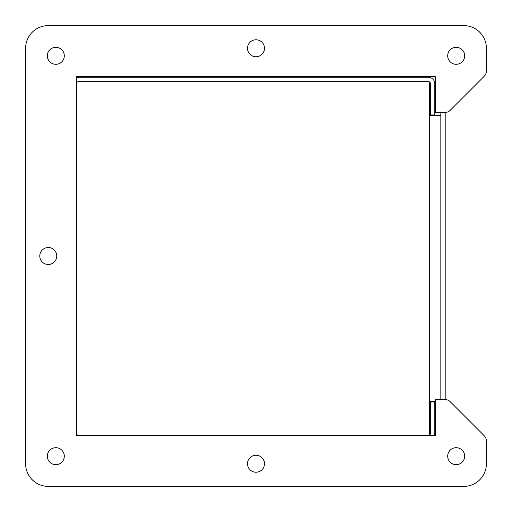 <?xml version="1.0" encoding="UTF-8"?>
<svg xmlns="http://www.w3.org/2000/svg" width="512" height="512" viewBox="0 0 512 512"><rect width="100%" height="100%" fill="white"/><g stroke="black" fill="none" stroke-linecap="round" stroke-linejoin="round"><path stroke-width="0.77" d="M313.926 77.21L313.926 76.544L76.544 76.544L76.544 77.581A6.528 6.528 0 0 1 78.72 77.21L428.262 77.21A6.528 6.528 0 0 1 434.79 83.738L434.79 114.982L430.438 114.982L430.438 83.738A2.176 2.176 0 0 0 428.262 81.562L78.72 81.562A2.176 2.176 0 0 0 76.544 83.738M428.262 435.456A2.176 2.176 0 0 0 430.438 433.28L430.438 402.035L434.79 402.035L434.79 433.28A6.528 6.528 0 0 1 434.419 435.456M78.72 435.456A2.176 2.176 0 0 1 76.544 433.28M445.184 112.467L445.184 399.533M434.79 112.531L440.832 112.531L440.832 399.526L440.832 112.474L440.832 115.494L429.504 115.494L429.504 81.946M368.314 77.21L368.314 76.544L429.504 76.544L429.504 77.331M347.648 77.21L347.648 76.544M349.459 76.544L349.459 77.21M48.262 25.6L463.738 25.6A22.662 22.662 0 0 1 486.4 48.262L486.4 70.97A7.552 7.552 0 0 1 484.186 76.307L450.24 110.259A7.552 7.552 0 0 1 444.896 112.474L435.456 112.474L435.456 76.544L76.544 76.544L76.544 435.456L435.456 435.456L435.456 399.526L444.896 399.526A7.552 7.552 0 0 1 450.24 401.741L484.186 435.693A7.552 7.552 0 0 1 486.4 441.03L486.4 463.738A22.662 22.662 0 0 1 463.738 486.4L48.262 486.4A22.662 22.662 0 0 1 25.6 463.738L25.6 48.262A22.662 22.662 0 0 1 48.262 25.6L463.738 25.6M486.4 441.03L486.4 463.738M463.738 486.4L48.262 486.4M25.6 463.738L25.6 48.262M486.4 48.262L486.4 70.97M484.186 76.307L450.24 110.259M450.24 401.741L484.186 435.693M456.186 64.307A8.493 8.493 0 0 1 448.832 51.571A8.493 8.493 0 0 1 463.539 51.571A8.493 8.493 0 0 1 456.186 64.307M48.262 264.493A8.493 8.493 0 0 1 40.909 251.757A8.493 8.493 0 0 1 55.616 251.757A8.493 8.493 0 0 1 48.262 264.493M256 56.755A8.493 8.493 0 0 1 248.646 44.019A8.493 8.493 0 0 1 263.354 44.019A8.493 8.493 0 0 1 256 56.755M55.814 464.672A8.493 8.493 0 0 1 48.461 451.936A8.493 8.493 0 0 1 63.168 451.936A8.493 8.493 0 0 1 55.814 464.672M256 472.23A8.493 8.493 0 0 1 248.646 459.494A8.493 8.493 0 0 1 263.354 459.494A8.493 8.493 0 0 1 256 472.23M456.186 464.672A8.493 8.493 0 0 1 448.832 451.936A8.493 8.493 0 0 1 463.539 451.936A8.493 8.493 0 0 1 456.186 464.672M55.814 64.307A8.493 8.493 0 0 1 48.461 51.571A8.493 8.493 0 0 1 63.168 51.571A8.493 8.493 0 0 1 55.814 64.307M430.438 112.531L429.504 112.531L429.504 401.402L435.456 401.402L429.504 401.402L429.504 435.066"/></g></svg>
